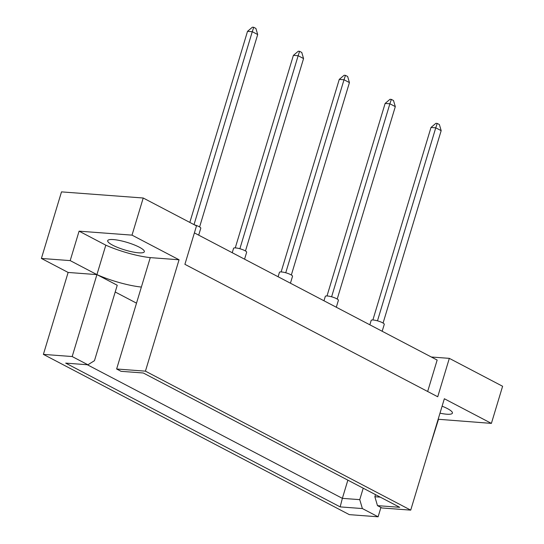 <?xml version="1.0" encoding="UTF-8"?>
<svg xmlns="http://www.w3.org/2000/svg" width="544" height="544" viewBox="0 0 544 544"><rect width="100%" height="100%" fill="white"/><g stroke="black" fill="none" stroke-linecap="round" stroke-linejoin="round"><path stroke-width="0.82" d="M138.652 252.817A19.135 3.944 16.8 0 1 118.252 247.69A19.135 3.944 16.8 0 1 107.698 240.666A19.135 3.944 16.8 0 1 113.37 239.571A19.135 3.944 16.8 0 1 133.77 244.698A19.135 3.944 16.8 0 1 144.33 251.722A19.135 3.944 16.8 0 1 138.652 252.817M439.994 413.175A19.135 3.944 -163.2 0 0 446.746 414.208A19.135 3.944 -163.2 0 0 452.418 413.114A19.135 3.944 -163.2 0 0 442.102 406.184M427.659 391.49L437.152 360.06L194.392 232.893M43.391 354.382L349.316 514.638L378.107 516.8L362.379 508.558L340.156 506.892L65.695 363.12L87.91 364.786L94.466 360.686L117.239 285.253L96.92 274.611A38.264 7.888 -163.2 0 0 141.372 287.062L150.266 257.618A38.264 7.888 16.8 0 1 105.808 245.167L79.084 231.166L132.015 235.137L143.222 198.009L61.499 191.882L41.398 258.448L68.129 272.449L43.391 354.382L72.182 356.544L87.91 364.786M410.72 510.129L381.929 507.967L377.482 505.641L399.704 507.307L143.296 372.994L121.081 371.328L116.634 368.995L145.432 371.158L410.72 510.129L444.346 398.745L491.395 423.388L502.602 386.267L449.324 358.36L437.73 396.766L184.899 264.323L196.5 225.916L143.222 198.009M132.015 235.137L179.058 259.78L150.266 257.618M145.432 371.158L179.058 259.78M115.199 291.992L136.517 303.158M41.398 258.448L70.19 260.61L96.92 274.611L72.182 356.544M68.129 272.449L96.92 274.611L105.808 245.167M449.324 358.36L431.317 357.007M380.929 507.443L378.107 516.8M70.19 260.61L79.084 231.166M491.395 423.388L438.151 419.261M429.223 448.841L438.464 419.424M363.215 488.192L359.754 499.65L362.379 508.558M347.861 480.148L342.366 498.352L359.754 499.65M87.305 364.738L342.366 498.352L340.156 506.892M116.634 368.995L141.372 287.062M375.496 494.625L374.864 496.733L380.297 497.141M377.482 505.641L374.864 496.733M369.845 324.809L371.185 320.389A6.834 1.408 16.8 0 1 373.211 320.001A6.834 1.408 16.8 0 1 380.494 321.83A6.834 1.408 16.8 0 1 384.268 324.34L382.174 331.262M383.078 323.061L441.17 130.648L435.758 127.813L377.482 320.831M437.213 123.413L435.758 127.813L431.004 127.459L435.887 123.318L437.213 123.413L439.382 124.549L441.17 130.648M431.004 127.459L372.878 319.981M323.979 300.778L325.312 296.364A6.834 1.408 16.8 0 1 327.338 295.97A6.834 1.408 16.8 0 1 334.621 297.806A6.834 1.408 16.8 0 1 338.395 300.315L336.308 307.238M337.212 299.037L395.304 106.624L389.885 103.782L331.609 296.8M391.347 99.389L389.885 103.782L385.132 103.428L390.014 99.287L391.347 99.389L393.509 100.524L395.304 106.624M385.132 103.428L327.005 295.956M278.106 276.753L279.439 272.333A6.834 1.408 16.8 0 1 281.466 271.946A6.834 1.408 16.8 0 1 288.755 273.775A6.834 1.408 16.8 0 1 292.522 276.284L290.435 283.206M291.339 275.006L349.432 82.593L344.012 79.757L285.736 272.768M345.474 75.358L344.012 79.757L339.266 79.397L344.141 75.256L345.474 75.358L347.643 76.493L349.432 82.593M339.266 79.397L281.132 271.925M232.234 252.722L233.573 248.302A6.834 1.408 16.8 0 1 235.6 247.914A6.834 1.408 16.8 0 1 242.882 249.744A6.834 1.408 16.8 0 1 246.656 252.253L244.562 259.175M245.466 250.974L303.559 58.562L298.146 55.726L239.87 248.744M299.601 51.326L298.146 55.726L293.393 55.372L298.275 51.231L299.601 51.326L301.77 52.462L303.559 58.562M293.393 55.372L235.266 247.894M194.446 224.842A6.834 1.408 16.8 0 1 200.784 228.228L198.689 235.151M199.6 226.95L257.693 34.537L252.273 31.695L194.024 224.618M253.735 27.302L252.273 31.695L247.52 31.341L252.402 27.2L253.735 27.302L255.898 28.438L257.693 34.537M247.52 31.341L189.829 222.421"/></g></svg>
